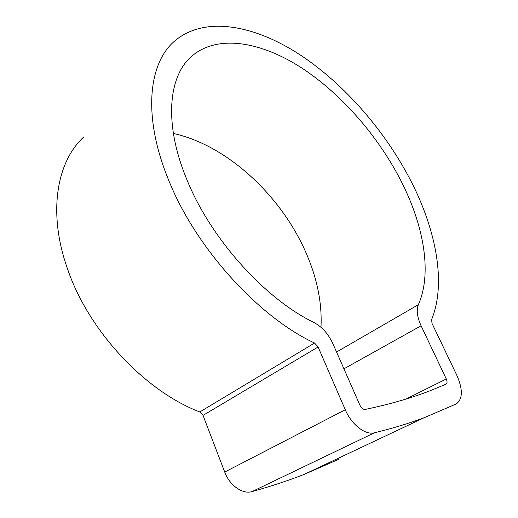 <?xml version="1.0" encoding="UTF-8"?>
<svg xmlns="http://www.w3.org/2000/svg" width="518" height="518" viewBox="0 0 518 518"><rect width="100%" height="100%" fill="white"/><g stroke="black" fill="none" stroke-linecap="round" stroke-linejoin="round"><path stroke-width="0.78" d="M186.668 179.105C163.552 123.349 168.467 75.861 191.828 56.132C217.955 33.754 261.732 41.913 302.156 68.246C342.774 95.014 379.875 138.267 402.622 184.065C424.184 227.706 432.057 273.983 418.343 304.707C416.245 310.01 417.165 317.042 421.089 325.79L446.289 378.995C447.371 381.585 447.306 383.288 446.089 384.116L432.886 389.659C413.487 397.423 390.915 404.021 365.164 409.447C363.15 409.57 361.409 408.178 359.945 405.283L333.009 343.92C328.431 334.006 322.105 326.884 314.025 322.539C264.815 298.795 210.314 238.312 186.668 179.105M173.388 133.469C227.124 145.254 280.756 195.37 305.62 251.903C317.061 277.687 322.183 302.816 320.985 327.292M412.613 184.298C436.648 232.627 446.134 284.33 431.552 319.716L432.083 323.53L457.031 375.725C463.008 389.691 462.742 399.1 456.241 403.962L424.1 417.748C409.201 423.329 392.65 428.347 374.449 432.789C365.352 435.379 351.469 424.566 345.273 409.751L318.091 346.989L314.568 343.039C258.197 316.854 194.736 246.872 168.065 178.671C142.748 116.518 148.465 64.077 173.847 41.751C203.671 15.307 253.762 24.78 299.372 54.364C345.247 84.499 386.849 132.861 412.613 184.298M338.798 459.278L304.15 474.397C288.254 480.6 270.882 486.337 252.026 491.595C242.566 494.554 229.597 485.405 224.715 472.053L203.03 415.384L199.838 411.94C145.493 391.446 88.759 331.293 67.631 269.185C47.429 212.665 56.734 161.59 83.884 136.849M199.838 411.94L314.568 343.039M252.026 491.595L374.449 432.789M224.715 472.053L345.273 409.751M203.03 415.384L318.091 346.989M405.944 399.074L446.289 378.995M336.564 352.02L418.343 304.707M343.939 368.822L421.089 325.79M186.985 61.066L191.828 56.132M304.15 474.397L424.1 417.748"/></g></svg>
